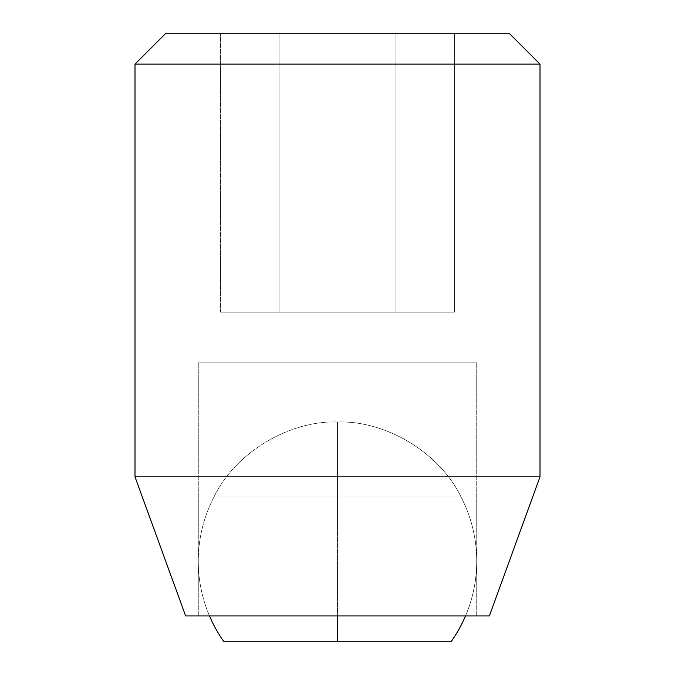 <?xml version="1.0" encoding="UTF-8"?>
<svg xmlns="http://www.w3.org/2000/svg" width="675" height="675" viewBox="0 0 675 675"><rect width="100%" height="100%" fill="white"/><g stroke="black" fill="none" stroke-linecap="round" stroke-linejoin="round"><path stroke-width="0.51" stroke-dasharray="3.38 2.53" d="M337.5 421.985L337.5 497.028L461.042 497.028C439.999 453.035 386.243 420.373 337.5 421.985L337.5 497.028L213.958 497.028C235.001 453.035 288.757 420.373 337.5 421.985C386.243 420.373 439.999 453.035 461.042 497.028L337.5 497.028L337.5 421.985C288.757 420.373 235.001 453.035 213.958 497.028L337.5 497.028L337.5 421.985M461.042 497.028L337.5 497.028L337.5 641.25L223.594 641.25L337.5 641.25L337.5 497.028L461.042 497.028A139.219 139.219 0 0 1 465.505 615.938A139.219 139.219 0 0 0 461.042 497.028M213.958 497.028L337.5 497.028L213.958 497.028A139.219 139.219 0 0 0 209.495 615.938A139.219 139.219 0 0 1 213.958 497.028M451.406 641.25L337.5 641.25L451.406 641.25M198.281 615.938L198.281 362.812L476.719 362.812L476.719 615.938L185.625 615.938L489.375 615.938L198.281 615.938L476.719 615.938L476.719 362.812L198.281 362.812L198.281 615.938M540 64.125L135 64.125L540 64.125M165.375 33.75L509.625 33.75M220.59 33.75L454.41 33.75L220.59 33.75L395.955 33.75L395.955 312.188L279.045 312.188L279.045 33.75L279.045 312.188L220.59 312.188L220.59 33.75L220.59 312.188L279.045 312.188L279.045 33.75L220.59 33.75M135 476.845L540 476.845L135 476.845M279.045 33.75L279.045 312.188L395.955 312.188L395.955 33.75L279.045 33.75M395.955 33.75L395.955 312.188L454.41 312.188L454.41 33.75L395.955 33.75L454.41 33.75L454.41 312.188L395.955 312.188L395.955 33.75M395.955 312.188L220.59 312.188L395.955 312.188M476.719 362.812L198.281 362.812L476.719 362.812"/><path stroke-width="1.01" d="M165.375 33.75L135 64.125L135 476.845L185.625 615.938L337.5 615.938L337.5 641.25L451.406 641.25A139.219 139.219 0 0 0 465.505 615.938A139.219 139.219 0 0 1 451.406 641.25L337.5 641.25L337.5 615.938L489.375 615.938L540 476.845L540 64.125L135 64.125L135 476.845L540 476.845L135 476.845L185.625 615.938L489.375 615.938L540 476.845L540 64.125L509.625 33.75L165.375 33.75L135 64.125L540 64.125L509.625 33.75L165.375 33.75L509.625 33.75M223.594 641.25A139.219 139.219 0 0 1 209.495 615.938A139.219 139.219 0 0 0 223.594 641.25L337.5 641.25L223.594 641.25"/></g></svg>

